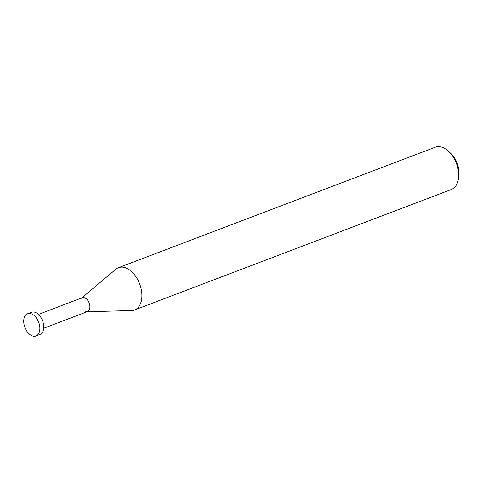 <?xml version="1.0" encoding="UTF-8"?>
<svg xmlns="http://www.w3.org/2000/svg" width="483" height="483" viewBox="0 0 483 483"><rect width="100%" height="100%" fill="white"/><g stroke="black" fill="none" stroke-linecap="round" stroke-linejoin="round"><path stroke-width="0.72" d="M118.492 267.679L435.261 147.206A22.623 14.019 69.2 0 1 440.707 146.868A22.623 14.019 69.2 0 1 448.719 151.445A22.623 14.019 69.2 0 1 458.59 177.382A22.623 14.019 69.2 0 1 451.345 189.493L134.576 309.965A22.623 14.019 -110.8 0 0 140.921 287.928A22.623 14.019 -110.8 0 0 123.938 267.341A22.623 14.019 -110.8 0 0 118.492 267.679A22.623 14.019 -110.8 0 0 115.902 269.212L81.79 297.914M87.061 311.758L131.624 310.539A22.623 14.019 -110.8 0 0 134.576 309.965M81.404 298.24A7.408 4.588 69.2 0 1 84.036 297.625A7.408 4.588 69.2 0 1 89.76 305.123A7.408 4.588 69.2 0 1 86.554 311.776A7.408 4.588 69.2 0 1 85.739 311.698M458.59 177.382L458.85 174.315A18.1 11.218 -110.8 0 0 450.959 153.564L448.719 151.445M38.429 314.403L82.255 297.739A7.408 4.588 69.2 0 1 84.036 297.625A7.408 4.588 69.2 0 1 89.597 304.368A7.408 4.588 69.2 0 1 87.52 311.583L43.699 328.253M27.567 313.757L31.461 312.272A11.876 7.36 69.2 0 1 34.323 312.096A11.876 7.36 69.2 0 1 43.241 322.904A11.876 7.36 69.2 0 1 39.908 334.471L36.008 335.957A11.876 7.36 -110.8 0 0 39.34 324.383A11.876 7.36 -110.8 0 0 30.423 313.576A11.876 7.36 -110.8 0 0 27.567 313.757A11.876 7.36 -110.8 0 0 24.235 325.325A11.876 7.36 -110.8 0 0 33.152 336.132A11.876 7.36 -110.8 0 0 36.008 335.957"/></g></svg>
